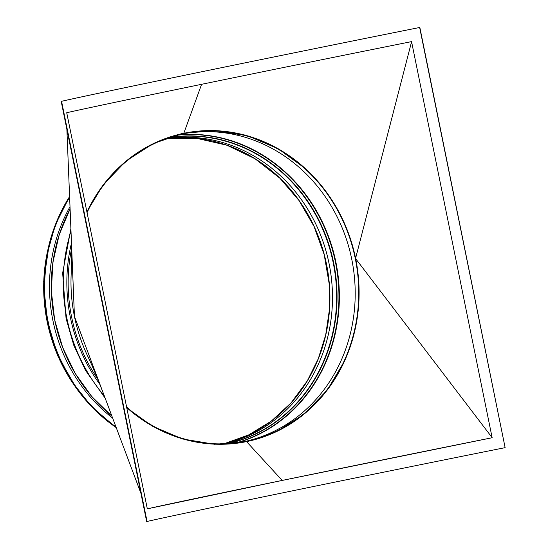 <?xml version="1.0" encoding="UTF-8"?>
<svg xmlns="http://www.w3.org/2000/svg" width="549" height="549" viewBox="0 0 549 549"><rect width="100%" height="100%" fill="white"/><g stroke="black" fill="none" stroke-linecap="round" stroke-linejoin="round"><path stroke-width="0.82" d="M126.709 407.578A157.33 143.275 79.2 0 0 244.71 441.979L241.34 442.624A157.33 143.275 -100.8 0 1 239.632 442.94M97.619 378.865A157.33 143.275 -100.8 0 1 71.473 249.287M180.82 133.853A157.33 143.275 -100.8 0 1 182.536 133.51L185.905 132.872A157.33 143.275 79.2 0 0 86.927 212.017M242.871 441.918A156.932 142.918 79.2 0 0 243.063 441.876A156.932 142.918 79.2 0 0 352.156 261.283A156.932 142.918 79.2 0 0 184.217 133.606M87.051 212.628A156.932 142.918 -100.8 0 1 185.981 133.256A156.932 142.918 -100.8 0 1 355.498 259.643A156.932 142.918 -100.8 0 1 246.597 441.204A156.932 142.918 -100.8 0 1 244.641 441.595A156.932 142.918 -100.8 0 1 126.586 406.96M244.71 441.979A157.33 143.275 79.2 0 0 246.673 441.595A157.33 143.275 79.2 0 0 355.855 259.574A157.33 143.275 79.2 0 0 185.905 132.872M66.724 112.717A248.676 1.434 168.5 0 1 411.558 41.614L492.151 437.738A248.676 1.434 168.5 0 0 147.317 508.841L66.724 112.717M61.193 101.393A249.074 1.434 168.5 0 1 419.841 27.45L419.649 27.491A248.676 1.434 -11.5 0 0 61.57 101.318L61.193 101.393L146.672 521.55L147.057 521.475L61.57 101.318M147.207 508.861L282.193 480.43L492.199 437.731L355.539 258.51L411.606 41.607M320.815 184.876L305.443 168.632L278.247 148.786L247.887 135.898L215.887 130.607L183.853 133.187L201.6 84.306M86.879 211.784L103.157 184.889L126.044 161.022L153.397 143.495L183.853 133.187M419.649 27.491L505.128 447.648A248.676 1.434 -11.5 0 0 147.057 521.475M419.841 27.45L505.128 447.648M126.757 407.804L152.231 426.093L182.597 438.98L214.59 444.271L246.625 441.691L282.193 480.43M351.991 341.238L344.573 360.981L327.321 389.996L304.441 413.857L277.08 431.384L246.625 441.691M70.986 230.896C71.638 248.889 71.686 263.582 71.13 274.967A157.741 143.653 -100.8 0 0 74.451 316.464A157.741 143.653 79.2 0 0 87.332 355.375C92.054 365.147 97.797 378.885 104.564 396.577L74.451 316.464L66.875 129.317M104.564 396.577L140.935 493.345M244.518 134.965A158.929 144.737 -100.8 0 1 247.023 135.713M300.516 416.897A158.929 144.737 -100.8 0 1 298.484 418.496M247.825 135.877A158.929 144.737 -100.8 0 1 250.413 136.722M303.302 414.715A158.929 144.737 -100.8 0 1 301.216 416.437M99.801 384.266A158.929 144.737 -100.8 0 1 71.377 243.502M112.648 418.084A156.321 142.356 -100.8 0 1 70.011 206.747M72.948 383.284A157.741 143.653 -100.8 0 1 47.694 250.536M165.812 138.808A155.449 141.567 -100.8 0 1 326.916 266.196A155.449 141.567 -100.8 0 1 223.841 443.839L248.594 434.945L271.247 421.152L291.039 402.925L307.282 380.903L318.255 358.806L325.701 334.911L329.4 309.862L329.27 284.355L324.191 254.64L313.987 226.353L299.04 200.557L279.915 178.233L254.949 158.695L226.943 145.231L197.18 138.451L166.985 138.657M166.381 138.602A155.449 141.567 -100.8 0 1 329.482 265.709A155.449 141.567 -100.8 0 1 224.445 443.825A155.449 141.567 -100.8 0 0 329.489 265.702A155.449 141.567 -100.8 0 0 166.381 138.602M168.749 137.778A155.765 141.855 -100.8 0 1 333.641 264.913A155.765 141.855 -100.8 0 1 226.957 443.716M169.861 137.408A155.95 142.019 -100.8 0 1 334.046 264.838A155.95 142.019 -100.8 0 1 228.123 443.654M177.492 135.171A157.165 143.124 -100.8 0 1 335.913 264.481A157.165 143.124 -100.8 0 1 236.043 442.933M178.796 134.841A157.35 143.296 -100.8 0 1 336.331 264.405A157.35 143.296 -100.8 0 1 237.374 442.762M104.337 395.973A162.888 148.34 -100.8 0 1 70.993 231.019M111.872 416.025A157.741 143.653 -100.8 0 1 70.1 209.045M111.9 416.094A157.501 143.433 -100.8 0 1 70.1 208.97M115.942 426.854A161.701 147.256 -100.8 0 1 69.634 197.4M116.065 427.177A161.859 147.4 -100.8 0 1 69.613 197.057M116.223 427.602A161.859 147.4 -100.8 0 1 69.599 196.59L55.284 224.918L46.624 256.04L43.989 288.637L47.482 321.378L56.959 352.89L72.022 381.871L92.06 407.132L116.23 427.616M49.273 243.763L43.68 281.308L46.617 319.518L57.913 356.136L76.901 389.008M70.896 228.665L62.648 273.011L66.072 318.537L73.772 345.259L85.479 370.321L105.161 398.169M70.094 208.881L59.189 234.746L52.869 262.504L51.345 291.224L54.674 319.95L62.744 347.702L75.275 373.553L91.861 396.639L111.927 416.176"/></g></svg>
